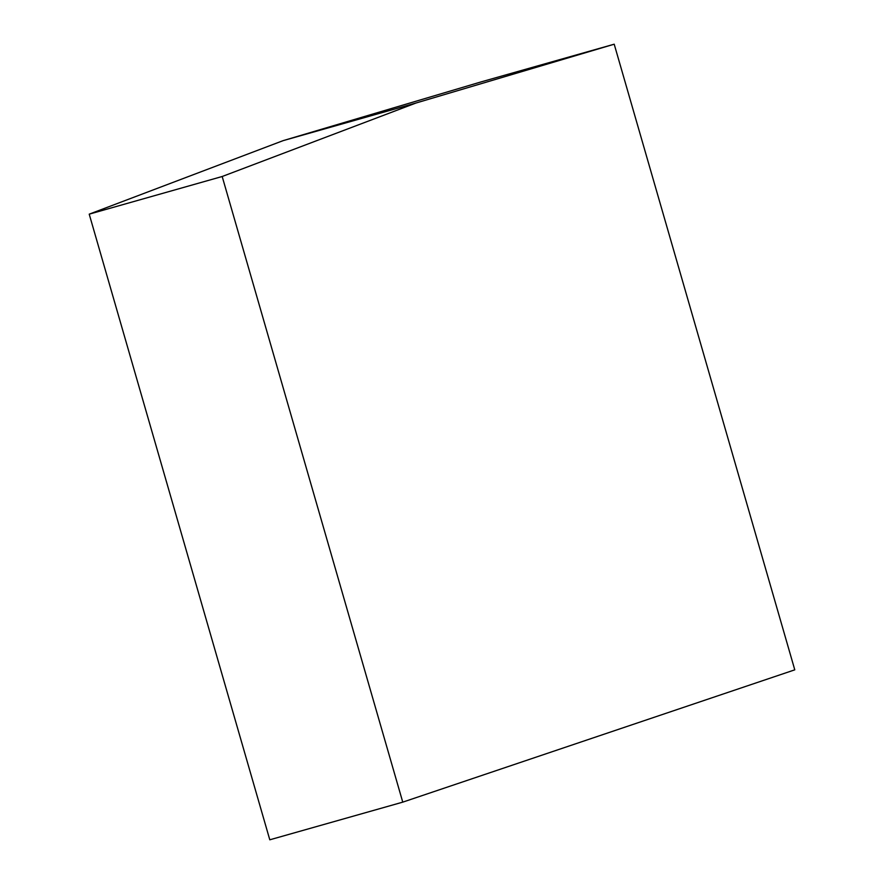 <?xml version="1.0" encoding="UTF-8"?>
<svg xmlns="http://www.w3.org/2000/svg" width="884" height="884" viewBox="0 0 884 884"><rect width="100%" height="100%" fill="white"/><g stroke="black" fill="none" stroke-linecap="round" stroke-linejoin="round"><path stroke-width="1.33" d="M283.101 140.655L89.218 214.16L269.797 839.8L402.761 802.142L794.782 669.84L614.203 44.2L481.239 81.858L283.101 140.655L416.077 102.997L222.182 176.502L89.218 214.16M222.182 176.502L402.761 802.142M614.203 44.2L416.077 102.997"/></g></svg>
